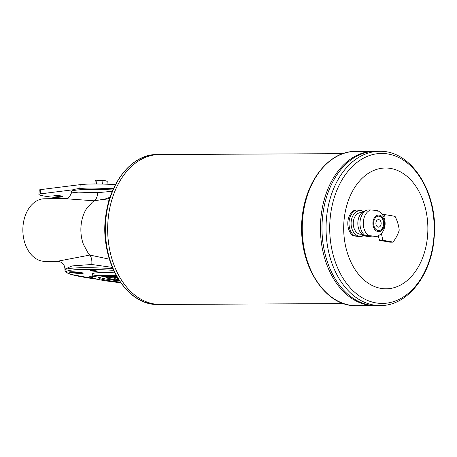 <?xml version="1.0" encoding="UTF-8"?>
<svg xmlns="http://www.w3.org/2000/svg" width="457" height="457" viewBox="0 0 457 457"><rect width="100%" height="100%" fill="white"/><g stroke="black" fill="none" stroke-linecap="round" stroke-linejoin="round"><path stroke-width="0.69" d="M107.241 181.315L105.104 180.715A5.393 0.48 -175.3 0 1 106.315 180.989L107.241 181.315L107.001 184.205M96.067 180.178L96.17 180.161A5.393 0.48 -175.3 0 1 99.934 180.161A5.393 0.48 -175.3 0 1 105.104 180.715L96.067 180.178L95.193 180.601L94.913 183.994M115.444 184.559A60.941 5.415 -175.3 0 0 80.198 184.645L79.878 188.518M80.198 184.645L40.833 189.581A19.417 1.725 -175.3 0 0 39.245 190.129L38.896 194.408A19.417 1.725 -175.3 0 0 65.288 198.189L67.008 198.269M96.907 180.207L96.598 183.943L97.592 184.005M102.928 180.561L102.642 184.085M73.274 189.752L40.484 193.865A19.417 1.725 -175.3 0 0 38.896 194.408M108.36 198.452L108.4 198.447A62.723 5.575 -175.3 0 0 109.663 198.606M55.183 195.465A4.421 0.394 -175.3 0 0 53.84 195.636A4.421 0.394 -175.3 0 0 58.21 196.39A4.421 0.394 -175.3 0 0 62.655 196.361A4.421 0.394 -175.3 0 0 59.981 195.779A4.421 0.394 -175.3 0 0 55.183 195.465M116.729 277.69L116.358 278.085A14.024 1.245 -175.3 0 0 114.781 278.427A14.024 1.245 -175.3 0 0 118.723 279.747M116.484 277.959A12.945 1.148 -175.3 0 0 117.849 278.33M356.346 210.037A13.807 9.62 89.7 0 0 349.062 221.799A13.807 9.62 89.7 0 0 354.232 235.732L353.027 235.738A13.807 9.62 89.7 0 1 347.857 221.805A13.807 9.62 89.7 0 1 355.14 210.043L356.346 210.037C360.327 210.409 362.544 210.797 362.995 211.197M354.232 235.732C358.214 236.109 360.43 236.492 360.881 236.892L363.795 235.441M367.011 210.094A13.807 9.62 89.7 0 0 360.025 221.748A13.807 9.62 89.7 0 0 365.2 235.681L368.536 235.663C374.352 236.035 376.568 236.423 375.186 236.823L371.849 236.84C366.743 236.469 364.52 236.08 365.2 235.681L365.297 236.052L364.44 235.726A12.727 8.872 89.7 0 1 357.882 221.891A12.727 8.872 89.7 0 1 364.326 211.145L367.011 210.094A13.807 9.62 89.7 0 1 367.314 209.986L370.644 209.969C376.465 210.34 378.682 210.723 377.299 211.128M378.179 210.906C383.16 213.962 385.462 218.646 385.08 224.953L384.063 229.18C383.52 230.785 381.475 234.892 376.048 236.755L375.186 236.823M353.027 235.738L360.881 236.892M372.935 222.365A8.306 5.787 89.7 0 0 380.972 231.008A8.306 5.787 89.7 0 0 382.143 216.727A8.306 5.787 89.7 0 0 372.935 222.365M373.683 222.496A7.226 5.038 89.7 0 0 378.716 230.596A7.226 5.038 89.7 0 0 383.72 223.342A7.226 5.038 89.7 0 0 378.647 216.144A7.226 5.038 89.7 0 0 373.683 222.496M106.955 209.335A64.717 45.1 89.7 0 0 105.059 221.742A64.717 45.1 89.7 0 0 107.149 250.168M107.378 276.679A21.57 1.919 -175.3 0 0 107.275 276.845L107.698 277.902L108.595 278.45L119.231 280.535A20.491 1.822 -175.3 0 1 114.507 277.21A20.491 1.822 -175.3 0 1 117.198 277.233M107.458 277.605A22.919 2.039 4.7 0 1 106.11 277.016M112.365 267.408L91.771 264.489L72.12 265.928L64.951 269.099C64.631 264.352 62.112 261.747 57.382 261.273L89.886 255.052C91.543 257.44 92.171 260.587 91.771 264.489M104.253 199.178L94.348 200.817C96.33 199.235 97.438 196.521 97.672 192.683L112.313 191.283M112.873 189.952A64.34 5.718 -175.3 0 0 90.943 189.404A64.34 5.718 -175.3 0 0 71.349 191.871L71.212 192.945L78.296 192.14L97.672 192.683M57.382 261.273L44.797 261.33A31.282 21.799 -90.3 0 1 22.85 230.157A31.282 21.799 -90.3 0 1 44.5 198.772L66.305 198.492C69.367 198.424 72.029 192.18 71.212 192.945L71.212 192.945M109.434 259.205L89.886 255.052L88.001 252.847L83.414 244.358C81.455 238.977 80.626 233.259 80.929 227.215L81.18 224.353C81.923 218.383 83.705 213.151 86.533 208.655L92.434 202.103L94.348 200.817L64.968 198.675M342.876 153.655L159.539 154.535A74.965 52.241 89.7 0 0 108.023 220.457A74.965 52.241 89.7 0 0 160.264 304.459A74.965 52.241 89.7 0 0 160.264 304.459L157.996 304.471A74.965 52.241 -90.3 0 1 105.756 220.468A74.965 52.241 -90.3 0 1 157.277 154.546C129.622 153.786 105.184 188.187 105.087 227.175C103.533 267.991 129.011 305.653 157.996 304.471M343.972 221.125A60.404 42.095 89.7 0 0 402.411 283.986A60.404 42.095 89.7 0 0 410.952 180.132A60.404 42.095 89.7 0 0 343.972 221.125M383.886 217.218A29.659 16.96 -42.9 0 0 384.754 214.647A29.659 2.633 4.7 0 1 395.099 216.452A29.659 19.594 58.5 0 1 399.218 230.202A29.659 16.96 137.1 0 1 392.986 242.147L389.895 242.164L379.55 240.359L378.207 235.881M109.057 212.042A74.954 52.235 89.7 0 0 108.023 220.457A74.954 52.235 89.7 0 0 109.229 247.443M157.277 154.546L159.539 154.535A74.965 52.241 89.7 0 0 108.018 220.457A74.965 52.241 89.7 0 0 160.258 304.459L343.595 303.579M379.419 151.324C411.871 150.045 438.674 193.808 434.15 237.623C431.642 274.84 407.575 306.081 380.161 305.562A77.119 53.743 -90.3 0 1 326.412 219.137A77.119 53.743 -90.3 0 1 379.419 151.324L375.346 151.341A77.119 53.743 89.7 0 0 322.345 219.16A77.119 53.743 89.7 0 0 376.094 305.579A77.119 53.743 89.7 0 0 376.088 305.579L374.551 305.59A77.119 53.743 89.7 0 0 374.551 305.59L356.369 305.676A77.119 53.743 -90.3 0 1 302.62 219.251A77.119 53.743 -90.3 0 1 355.626 151.438C328.052 150.781 303.522 183.583 301.94 222.073C298.615 265.311 325.281 306.984 356.369 305.676M323.413 210.506A77.107 53.737 89.7 0 0 322.345 219.16A77.107 53.737 89.7 0 0 323.585 246.923M321.871 210.511A77.107 53.737 89.7 0 0 320.808 219.166A77.119 53.743 89.7 0 1 373.815 151.353L375.346 151.341A77.119 53.743 89.7 0 0 322.339 219.16A77.119 53.743 89.7 0 0 376.082 305.579L380.161 305.562M355.626 151.438L373.803 151.353A77.119 53.743 89.7 0 0 373.803 151.353A77.119 53.743 89.7 0 0 320.803 219.166A77.119 53.743 89.7 0 0 374.551 305.59A77.119 53.743 89.7 0 1 320.803 219.166A77.107 53.737 89.7 0 0 322.048 246.929M392.986 242.147A29.659 2.633 -175.3 0 0 382.646 240.348A29.659 19.594 -121.5 0 0 381.292 233.538M382.646 240.348L379.55 240.359M384.754 214.647L382.44 214.659M378.545 227.146A3.776 2.633 89.7 0 0 381.149 223.359A3.776 2.633 89.7 0 0 378.505 219.594A3.776 2.633 89.7 0 0 375.917 222.913A3.776 2.633 89.7 0 0 378.545 227.146A3.776 2.633 89.7 0 0 381.161 223.353A3.776 2.633 89.7 0 0 378.51 219.594M378.642 230.596A7.226 5.038 89.7 0 0 383.566 223.342A7.226 5.038 89.7 0 0 378.573 216.144M361.933 212.659L360.704 212.671A10.785 7.518 89.7 0 0 353.295 222.153A10.785 7.518 89.7 0 0 360.813 234.241L362.035 234.235M108.68 278.49A22.919 2.039 4.7 0 1 105.887 277.268A22.919 2.039 4.7 0 1 108.28 276.565M76.559 272.024L80.969 272.795A5.93 0.526 4.7 0 0 81.883 272.715M74.4 271.869L79.729 272.8A5.93 0.526 4.7 0 1 70.658 271.795M116.358 278.085L114.17 277.707L117.466 277.69M71.212 272.646A7.009 0.623 4.7 0 1 69.287 271.995A7.009 0.623 4.7 0 1 76.29 272.001A7.009 0.623 4.7 0 1 83.208 273.143A7.009 0.623 4.7 0 1 79.124 273.429A7.009 0.623 4.7 0 1 71.212 272.646M92.714 277.502A3.513 0.314 4.7 0 1 89.064 276.862A3.513 0.314 4.7 0 1 90.12 276.753A3.513 0.314 4.7 0 1 92.171 276.833M96.341 270.875A3.513 0.314 4.7 0 1 97.312 271.15A3.513 0.314 4.7 0 1 93.799 271.201A3.513 0.314 4.7 0 1 90.337 270.573A3.513 0.314 4.7 0 1 92.668 270.498A3.513 0.314 4.7 0 1 96.341 270.875M114.827 272.835A36.674 3.262 -175.3 0 0 92.36 274L92.137 276.674A36.674 3.262 -175.3 0 0 92.263 276.976L92.754 277.553A36.132 3.21 -175.3 0 0 120.711 282.712M119.494 280.929A29.951 2.662 4.7 0 1 107.252 279.25A29.951 2.662 4.7 0 1 99.318 277.199M116.272 275.594A36.674 3.262 -175.3 0 0 92.137 276.674M116.935 276.776A30.242 2.691 -175.3 0 0 98.518 277.673A30.242 2.691 -175.3 0 0 120.305 282.129M116.604 276.199A36.132 3.21 -175.3 0 0 92.754 277.553M40.833 189.581L40.484 193.865M363.269 211.671A12.727 8.872 89.7 0 0 351.147 221.925A12.727 8.872 89.7 0 0 363.378 235.212M370.644 209.969A13.807 9.62 89.7 0 0 363.361 221.731A13.807 9.62 89.7 0 0 368.536 235.663M64.951 269.099L64.905 270.218A64.34 5.718 4.7 0 1 112.862 268.596M102.934 199.458A64.34 5.718 -175.3 0 0 103.442 199.526M103.59 199.543A64.34 5.718 -175.3 0 0 109.16 200.252M97.358 279.261A62.723 5.575 4.7 0 1 67.013 271.167A62.723 5.575 4.7 0 1 113.633 270.333M71.349 191.871C72.177 190.272 72.92 189.524 73.594 189.626C76.593 188.604 82.746 188.078 92.046 188.05L113.479 188.587A62.723 5.575 -175.3 0 0 92.188 188.061M308.886 190.078A74.965 52.241 89.7 0 0 301.928 219.526A74.965 52.241 89.7 0 0 309.258 267.488M330.068 219.389A74.994 52.258 89.7 0 0 375.848 302.877A74.994 52.258 89.7 0 0 433.87 237.48A74.994 52.258 89.7 0 0 388.09 153.992A74.994 52.258 89.7 0 0 330.068 219.389M363.235 211.128L363.681 211.442M64.905 270.218L65.877 272.195L70.864 274.389L97.444 279.278M102.299 199.995L110.091 197.264M108.429 198.441L109.737 198.287"/></g></svg>
